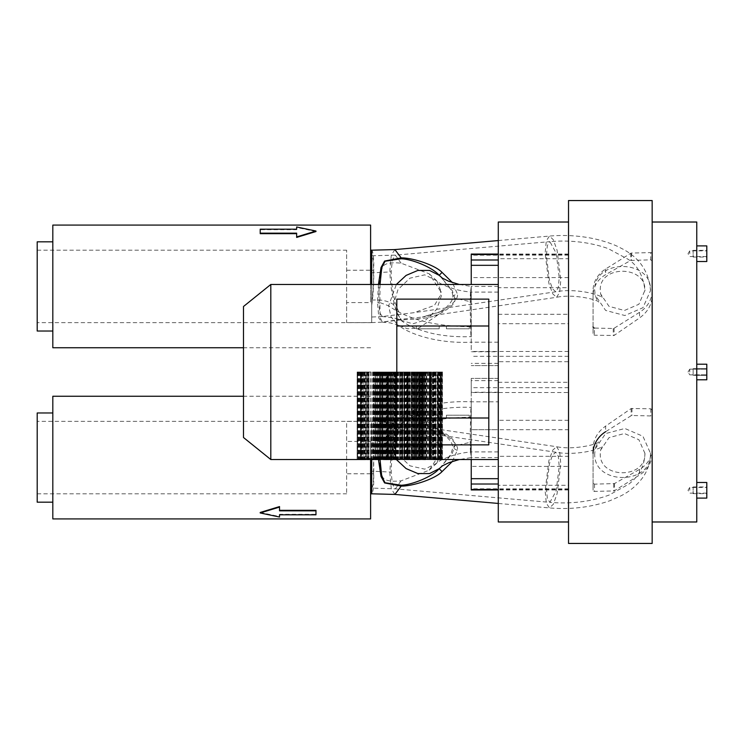 <?xml version="1.0" encoding="UTF-8"?>
<svg xmlns="http://www.w3.org/2000/svg" width="744" height="744" viewBox="0 0 744 744"><rect width="100%" height="100%" fill="white"/><g stroke="black" fill="none" stroke-linecap="round" stroke-linejoin="round"><path stroke-width="0.56" stroke-dasharray="3.72 2.79" d="M404.643 459.178L401.965 459.169L404.643 459.178L404.643 372L404.643 459.16L404.643 372L402.337 372L404.643 372M375.06 372L375.06 459.522L380.054 459.532L380.054 372L380.054 459.532L380.054 372L375.06 372L375.06 459.522M414.771 372L414.771 459.532L419.532 459.532L419.532 372L412.79 372L421.718 372L413.078 372L419.542 372L414.548 372L419.532 372L419.542 459.355M384.034 459.16L384.034 372L384.034 459.178L382.537 459.113L384.034 459.225L382.1 459.225L384.685 459.029L382.007 459.113L384.034 459.206L384.034 372L382.007 372L384.685 372L382.1 372L384.034 372L382.537 372L384.034 372L384.034 459.225M414.613 459.178L416.324 459.178L414.613 459.178L414.613 372M418.974 459.178L420.686 459.178L418.974 459.178L418.974 372M422.09 459.178L423.68 459.178L422.09 459.178L422.313 372L421.681 372L422.834 372L422.09 372M429.567 459.178L431.167 459.178L429.567 459.178L429.567 372L431.622 372L423.745 372L429.567 372M437.491 459.178L439.053 459.178L437.491 459.178L437.491 372L438.281 372L437.491 372M396.812 444.866L396.812 299.135M270.807 459.532L270.807 284.468M498.285 372L498.285 459.532L498.285 372M396.812 417.998L488.808 417.998L488.808 326.002L396.812 326.002M357.613 459.457L360.803 459.485L357.26 459.513L357.613 372L360.803 372L357.26 372L360.803 372L357.613 372L357.613 459.457M358.822 372L358.822 459.271L357.994 459.392L361.1 459.448L361.733 459.374L361.1 459.448L361.1 372L357.994 372L361.1 372M358.822 459.271L361.733 459.374L361.733 372M361.017 372L363.425 372L359.464 372L361.017 372L361.017 458.974L359.464 459.178L362.337 459.308M362.226 372L362.226 459.318L363.425 459.197L361.017 458.974M361.919 458.871L366.532 458.964L361.919 458.871L361.919 372L366.532 372L361.919 372M366.178 458.499L371.609 458.816L371.609 458.323L366.178 458.499L366.178 372L371.609 372L366.178 372M368.745 372L363.518 372L368.745 372L368.745 459.439L366.513 459.504M367.341 372L367.341 459.532L368.568 459.532L368.568 372M368.745 459.439L369.442 459.504M380.184 459.485L373.302 459.522L373.163 372L382.23 372L373.59 372L380.063 372L373.627 372L373.627 458.351M381.709 459.532L381.709 372L381.709 459.504L382.23 459.439L381.56 459.439M393.567 459.029L393.567 372L393.567 459.346L393.567 372L393.13 459.076L392.2 459.02L392.2 372L395.278 372L383.755 372L392.2 372L392.2 459.532L385.448 459.532M392.2 459.532L384.964 459.485M399.956 459.346L399.956 372L401.425 372L395.306 372L399.956 372L399.956 459.494L395.213 459.448M395.213 459.532L399.788 459.532M408.224 372L403.006 372L408.224 372L408.224 459.439L405.992 459.504M406.819 372L406.819 459.532L408.056 459.532L408.056 372L408.54 372L408.047 372L408.047 459.374L410.418 459.029L408.047 459.029M408.224 459.439L408.93 459.504M419.672 459.485L412.79 459.522L413.106 372M421.197 459.532L421.197 372L419.83 372L421.188 372L421.197 459.504L421.718 459.439L421.039 459.439M431.622 459.439L431.622 372L429.065 372L431.622 372L431.39 459.439M442.475 372L433.594 372L442.475 372L442.475 459.522L435.287 459.532M442.475 459.522L434.831 459.485M380.184 459.029L381.746 459.299L380.184 459.029L380.184 372L381.746 372L379.077 372L380.184 372L380.184 459.355M387.68 459.132L385.15 459.178L387.68 459.132L387.68 372L386.945 372L387.68 372M390.005 459.029L388.089 459.141L390.451 459.299L390.451 372L388.61 372L390.005 372L390.005 459.076M392.2 459.02L391.204 459.299L393.567 459.299M394.339 459.029L398.282 459.225L394.339 459.029L394.339 372L395.166 372L394.339 372L394.339 459.299M401.714 459.029L400.3 459.262L401.714 459.029L401.714 372L400.653 372L401.714 372M401.639 372L401.639 459.262L401.146 459.299L401.639 459.262L401.639 372L401.146 372L401.639 372L401.639 459.076M401.146 372L401.146 459.364M407.628 459.132L405.089 459.178L407.628 459.132L407.628 372L406.894 372L407.628 372M411.172 459.029L413.534 459.206L411.172 459.029L411.172 372L413.534 372L411.172 372L411.172 459.299M414.101 459.178L416.826 459.178L414.101 459.178L414.101 372L415.468 372L414.101 372M417.393 459.029L417.886 459.374L417.393 459.029L417.393 372L417.886 372L417.393 372L417.393 459.374M418.463 459.178L421.188 459.178L418.463 459.178L418.463 372L419.83 372L418.463 372M422.155 458.992L421.681 459.002L421.988 372L421.681 459.002L424.145 459.076L421.578 459.178L423.643 459.067L422.155 458.992L422.155 372L421.578 372L423.643 372L422.164 372L422.164 459.281M424.871 458.899L427.27 459.299L424.871 458.899L424.871 372L426.163 372L424.871 372M429.641 458.992L429.158 459.002L429.474 372L429.158 459.002L431.622 459.076L429.065 459.178L431.12 459.067L429.641 458.992L429.641 372L429.651 459.281M432.366 459.029L436.31 459.225L432.366 459.029L432.366 372L433.194 372L432.366 372L432.366 459.299M437.5 459.029L439.565 459.178L437.5 459.067L437.035 372L438.3 372L437.528 372L437.5 459.067M440.16 459.029L442.531 459.206L440.16 459.029L440.16 372L440.792 372L435.38 372L440.653 372L440.16 372L440.16 459.374L440.169 372M375.283 372L380.054 372L380.063 459.355M360.422 372L357.139 372L360.422 372L360.44 459.532L360.422 372M357.139 372L357.12 459.532L357.139 372M361.24 372L358.18 372L361.24 372L361.24 459.374M362.337 372L359.603 372L362.337 372L362.337 459.234M363.844 372L361.547 372L363.844 372L363.844 459.039M365.685 372L363.937 372L365.685 372L365.685 458.816M386.471 459.299L386.471 372L387.271 372L385.15 372L386.908 372L386.471 459.02M388.266 372L388.266 459.057M395.659 372L398.282 372L395.659 372L395.659 459.299M400.3 372L400.3 459.262L400.3 372M401.965 372L401.965 459.169M402.495 372L404.122 372L402.495 372L402.495 459.197M406.419 459.299L406.419 372L407.219 372L405.089 372L406.856 372L406.419 459.02M409.414 372L410.418 372L409.414 372L409.414 459.299M416.445 372L415.468 372L416.826 372L416.445 459.271M415.468 459.02L415.468 372L415.468 459.271L415.468 372L414.854 372L416.073 372L415.468 372L415.496 459.355M416.324 372L416.324 459.178M419.83 459.067L419.83 372L419.216 372L420.434 372L419.83 372L419.83 459.02M420.686 372L420.686 459.178M423.689 372L422.843 372L424.145 372L423.689 459.271L423.689 372M422.88 459.271L422.88 372L422.313 372L423.68 372L422.88 372L422.88 459.076M426.777 372L426.163 372L427.27 372L426.777 372L426.777 459.299M431.083 459.002L431.083 372L431.12 459.067M430.358 459.271L430.358 372L429.79 372L430.925 372L430.367 372L430.367 459.076M431.167 372L431.167 459.178M433.696 372L436.31 372L433.696 372L433.696 459.299M438.821 459.094L438.821 372L438.328 372L439.565 372L438.263 372L439.053 372L438.83 459.29M441.527 372L442.531 372L441.527 372L441.527 459.299M360.533 372L360.533 459.522M360.803 372L360.803 459.485L360.803 372M357.26 372L357.26 459.513M360.561 372L360.561 459.485M357.297 372L357.297 459.504M361.64 372L361.64 459.383M358.18 372L358.18 459.364M358.701 372L358.701 459.29M362.793 372L362.793 459.262M359.603 372L359.603 459.16M360.189 372L360.189 459.076M364.421 372L364.421 459.113M361.547 372L361.547 458.909M362.3 372L362.3 458.825M366.355 372L366.355 458.974M363.937 372L363.937 458.667M364.811 372L364.811 458.592M369.089 372L369.089 458.853M368.336 372L368.336 458.388M367.415 458.918L367.415 372L367.378 458.434M368.354 372L368.354 458.388M371.609 458.816L371.609 458.323M371.024 372L371.024 458.332M370.856 372L370.856 458.332M373.748 372L373.748 458.351M373.163 372L373.163 458.825M374.372 372L374.372 458.369M376.334 372L376.334 458.825M376.008 459.355L376.008 372L375.98 458.927M377.273 372L377.273 458.509M377.719 459.336L377.719 372L377.729 458.546M378.649 372L378.649 459.067M378.501 372L378.501 459.085M380.519 459.374L380.519 372L380.528 458.788M380.723 372L380.723 458.806M357.994 372L357.994 459.392M359.464 372L359.464 459.178M363.425 372L363.425 459.197M365.034 372L365.034 458.574M364.123 372L364.123 459.141M366.532 372L366.532 458.964M367.211 372L367.211 459.439M363.518 372L363.518 459.346M365.257 372L365.257 459.346M367.954 372L367.954 459.513M370.726 372L370.726 459.346M372.409 372L372.409 459.346M373.302 372L373.302 459.522M375.199 372L375.199 459.374M373.59 372L373.59 459.485M382.23 372L382.23 459.439M390.581 372L390.581 459.532M383.755 372L383.755 459.532M392.042 372L392.042 459.485M385.448 372L385.448 459.392M401.425 372L401.425 459.076M395.213 372L395.213 459.346L395.213 372M399.788 372L399.788 459.346L399.788 372M406.698 372L406.698 459.439M403.006 372L403.006 459.346M404.736 372L404.736 459.346M407.442 372L407.442 459.513M410.204 372L410.204 459.346M411.888 459.253L411.888 372L411.897 459.346M419.672 372L419.672 459.355M419.997 372L419.997 459.374M412.771 459.262L412.771 372L412.79 459.522M414.678 372L414.678 459.374M413.041 459.029L413.041 372L413.078 459.485M421.727 459.243L421.727 372L421.718 459.439M419.532 372L419.532 459.504L419.532 372M423.745 372L423.745 459.346L423.745 372M440.792 459.392L440.792 372L440.774 459.532M433.594 372L433.594 459.532M435.305 459.271L435.305 372L435.287 459.392M435.38 372L435.38 459.392M380.64 372L380.64 459.029M379.077 372L379.077 459.299M379.589 459.346L379.589 372L379.598 459.299M380.407 372L380.407 459.094M381.235 372L381.235 459.299M381.746 372L381.746 459.299M384.071 372L384.071 459.067M384.174 372L384.174 459.029M382.007 372L382.007 459.113M382.537 459.113L382.537 372L382.574 459.225M382.109 459.15L382.109 372L382.1 459.225M384.685 372L384.685 459.029M387.196 372L387.196 459.141M385.15 372L385.15 459.178M387.633 372L387.633 459.225M387.15 372L387.15 459.225M385.652 372L385.652 459.178M390.451 372L390.451 459.299M394.776 372L394.776 459.299L394.776 372M396.478 372L396.478 459.262M404.122 459.197L404.122 372L404.113 459.122M402.467 372L402.467 459.16M407.145 372L407.145 459.141M405.089 372L405.089 459.178M407.582 372L407.582 459.225M407.098 372L407.098 459.225M405.601 372L405.601 459.178M408.047 372L408.047 459.374M411.609 372L411.609 459.299L411.609 372M413.041 372L413.041 459.206M416.826 372L416.826 459.178M421.188 372L421.188 459.178M421.681 372L421.681 459.002M423.68 459.178L423.68 372L423.643 459.067M421.578 372L421.578 459.178M424.815 372L424.815 458.955M425.717 372L425.717 459.029M424.61 372L424.61 459.299M425.14 372L425.14 459.299M425.959 372L425.959 459.085M427.27 372L427.27 459.299M429.158 372L429.158 459.002M429.065 372L429.065 459.178M432.813 372L432.813 459.299L432.813 372M434.515 372L434.515 459.262M439.565 372L439.565 459.178M439.053 372L439.053 459.178M488.808 299.135L488.808 326.002M488.808 417.998L488.808 444.866M416.324 326.002L439.183 326.002L416.324 326.002L416.324 328.792L439.183 328.792L416.324 328.792M469.287 326.002L446.428 326.002L469.287 326.002L469.287 328.792L446.428 328.792L469.287 328.792M416.324 417.998L439.183 417.998L416.324 417.998L416.324 415.208L439.183 415.208L416.324 415.208M469.287 417.998L446.428 417.998L469.287 417.998L469.287 415.208L446.428 415.208L469.287 415.208M439.183 417.998L439.183 415.208M446.428 417.998L446.428 415.208M439.183 326.002L439.183 328.792M446.428 326.002L446.428 328.792M243.493 306.491L243.493 437.509M498.285 222.019L498.285 258.707L568.528 258.707L568.528 521.981L568.528 485.293L498.285 485.293L498.285 521.981M498.285 485.293L498.285 429.697L471.24 429.697L471.24 489.943M498.285 382.304L568.528 382.304L568.528 361.696L498.285 361.696L498.285 429.697M498.285 361.696L498.285 351.754L471.24 351.754L471.24 284.468M498.285 258.707L498.285 351.754M568.528 456.323L568.528 420.304L568.528 456.323L498.285 456.323L498.285 401.825L471.24 401.825L471.24 457.579L471.24 417.263C435.714 417.412 408.177 424.387 388.628 438.188L396.338 459.532M498.285 456.323L498.285 401.825M498.285 287.677L498.285 342.175L498.285 286.421L498.285 287.677L568.528 287.677L568.528 323.696L498.285 323.696M568.528 420.304L498.285 420.304M498.285 457.579L471.24 457.579L471.24 442.141L454.835 445.768C456.258 441.545 451.031 436.272 439.165 429.967C432.962 425.531 412.269 424.526 401.23 424.201L382.351 421.867L380.156 426.303L380.044 459.532M568.528 200.555L568.528 485.293M568.528 543.446L568.528 466.414L471.24 466.414M568.528 258.707L568.528 361.696M568.528 382.304L568.528 466.414M568.528 287.677L568.528 323.696M593.061 295.507L593.061 290.653A29.546 26.449 0 0 1 605.663 268.993L630.735 253.276A1.395 1.246 0 0 1 631.498 253.053L650.73 252.607L650.73 259.842L630.735 260.437L605.663 274.61C597.497 279.595 593.294 286.561 593.061 295.507L593.061 333.814L594.419 335.219L614.088 335.46L639.561 317.93C647.717 312.071 651.921 304.594 652.163 295.507L652.163 417.189A1.395 1.246 0 0 0 650.805 415.942L631.972 415.496A1.395 1.246 0 0 0 631.135 415.729L605.663 431.687L605.663 426.07L631.135 408.54L650.805 408.782L652.163 410.186M652.163 200.555L652.163 260.93L650.73 259.842M650.73 252.607A1.395 1.246 0 0 1 652.163 253.853L652.163 290.653A29.546 26.44 0 0 1 639.561 312.313L614.088 328.271A1.395 1.246 0 0 1 613.251 328.504L594.419 328.058L594.419 335.219M593.061 290.653L593.061 333.814M652.163 543.446L652.163 417.189M652.163 295.507L652.163 290.653L652.163 295.507M696.765 521.981L696.765 222.019M696.765 364.197L696.765 379.803L696.765 364.197L696.765 379.803L696.765 364.197L706.8 364.197L706.8 379.803L706.8 364.197L706.8 379.803L696.765 379.803M696.765 245.901L696.765 261.507L696.765 245.901M696.765 482.493L696.765 498.099L696.765 482.493M706.8 372L706.8 368.652L706.8 372M706.8 261.507L706.8 245.901M706.8 253.704L706.8 250.356L706.8 253.704M706.8 498.099L706.8 482.493M706.8 490.296L706.8 486.948L706.8 490.296M689.744 372L689.744 369.154L689.744 372M689.744 253.704L689.744 250.858L689.744 253.704M689.744 490.296L689.744 487.45L689.744 490.296M652.163 448.493C651.93 457.439 647.726 464.405 639.561 469.39L614.488 483.563L594.493 484.158L593.061 483.07L593.061 490.147A1.395 1.246 0 0 0 594.493 491.393L613.726 490.947A1.395 1.246 0 0 0 614.488 490.724L639.561 475.007A29.546 26.449 0 0 0 652.163 453.347M593.061 483.07L593.061 448.493C593.312 439.406 597.506 431.929 605.663 426.07M593.061 448.493L593.061 490.147M471.24 254.057L471.24 351.754M498.285 365.592L471.24 365.592L498.285 365.592M471.24 392.507L471.24 429.707L471.24 378.408L471.24 392.507L568.528 392.507M471.24 459.532L471.24 429.697L568.528 429.707M498.285 342.175L471.24 342.175L471.24 286.421L471.24 326.737C435.714 326.588 408.177 319.613 388.628 305.812L396.338 284.468M498.285 286.421L471.24 286.421L471.24 301.859L454.835 298.232L452.278 290.606L440.839 276.991L450.762 289.453C452.287 292.532 452.975 294.782 452.808 296.196L454.835 298.232C456.258 302.455 451.031 307.728 439.165 314.033L418.835 328.067L407.507 328.774L397.77 324.886L391.009 316.777L388.628 305.812L379.877 302.585L380.156 317.697L382.351 322.133L401.23 319.799C412.269 319.474 432.962 318.469 439.165 314.033A6.129 3.432 60 0 1 440.364 311.652L445.544 308.053C450.845 303.068 453.273 299.116 452.808 296.196L457.216 293.573L452.426 282.59M498.285 378.408L471.24 378.408L498.285 378.408M440.634 452.743L441.387 451.785L440.634 452.743L440.634 449.013L441.387 448.204L440.55 449.004L434.431 438.579L413.859 431.297L381.942 427.456L379.487 431.539L378.938 444.103C378.64 457.086 379.738 467.669 382.23 475.834C383.281 480.336 389.568 482 401.081 480.829L429.223 470.189L440.55 452.724M401.081 480.829L395.371 488.864L392.339 484.177L391.214 472.105C391.028 455.058 396.431 431.929 401.081 429.893M471.119 419.756C471.278 444.847 470.515 466.097 470.18 439.704C470.515 414.445 471.278 393.418 471.119 419.756L471.24 401.825C440.355 400.253 411.079 408.586 397.77 419.114L391.009 427.223L388.628 438.188L379.877 441.415L377.515 441.564L378.454 459.532M441.387 448.204L436.737 434.71L426.145 424.303L412.874 420.202L401.007 423.652L393.455 439.434L398.012 454.482L409.944 465.828L424.731 469.157L436.756 463.214C436.505 461.931 452.408 453.319 470.654 452.036L470.18 439.704M644.918 453.366L638.873 439.723L624.411 433.519L609.001 437.667L600.641 450.027L600.287 453.57C598.939 479.248 646.294 479.08 644.918 453.366M594.735 453.347C593.014 485.534 652.218 485.534 650.489 453.347L642.946 436.282L624.858 428.479L605.616 433.575L595.181 448.92L594.735 453.347M452.426 461.41L457.216 450.427C458.862 446.288 453.812 440.327 442.048 432.543L422.322 426.917L401.211 424.74L382.063 421.867L378.836 425.819L377.515 441.564M457.216 450.427L452.808 447.804L450.771 454.519L440.839 467.009L452.278 453.394L454.835 445.768L452.808 447.804C453.366 445.554 450.827 439.676 443.229 434.171L440.364 432.348A6.129 3.432 -60 0 1 439.165 429.967L418.835 415.933L407.507 415.226L397.77 419.114L390.126 421.113L382.351 421.867L371.721 421.392L371.721 493.635C373.302 492.286 373.962 485.655 373.702 473.733C373.962 461.066 373.302 449.413 371.721 438.774L371.721 421.392L346.63 421.374L346.63 493.821L346.63 421.374M371.721 459.532L371.721 421.374M371.721 471.278L373.516 471.25C373.73 461.01 373.135 451.394 371.721 442.382L371.721 488.083L371.721 426.972L382.323 427.465M644.909 453.031L644.918 453.673C644.518 468.664 635.962 478.606 628.903 484.084L609.001 495.104C590.764 501.698 571.067 504.116 549.909 502.358L547.342 498.396L546.394 488.185L549.481 463.614L552.606 455.058L555.777 452.231L558.298 456.286L559.228 466.404L556.168 490.835L549.909 502.358L395.371 488.864L371.721 488.083C373.125 486.864 373.721 481.256 373.516 471.25L391.214 472.105M370.605 441.425L370.605 493.849L370.605 441.425L346.63 441.425M370.605 473.77L346.63 473.77M37.2 421.346L37.2 493.821L37.2 421.346L370.605 421.346M37.2 493.821L346.63 493.821M370.605 459.532L370.605 518.912M370.605 396.254L243.493 396.254M52.815 396.254L52.815 518.912M52.815 502.181L52.815 412.976L52.815 502.181M37.2 412.976L37.2 502.181M442.048 432.543A6.129 3.432 -60 0 1 440.364 432.348L422.322 426.917L556.596 446.716L559.665 451.664L560.799 464.014L557.061 493.849L553.285 504.32L549.416 507.92L546.282 503.074L545.129 490.603L548.905 460.601L552.718 450.157L556.596 446.716C574.396 450.287 598.12 444.075 598.734 441.945C597.813 442.252 596.623 444.577 595.181 448.92M440.634 291.257L441.387 292.215L440.55 291.276L440.55 294.996L441.387 295.796L440.634 294.987M471.119 324.245C471.278 299.153 470.515 277.903 470.18 304.296C470.515 329.555 471.278 350.582 471.119 324.245L471.24 342.175C440.355 343.747 411.079 335.414 397.77 324.886L390.126 322.887L382.063 322.133L401.211 319.26L422.322 317.084L442.048 311.457C453.812 303.673 458.862 297.712 457.216 293.573M441.387 295.796L436.737 309.29L426.145 319.697L412.874 323.798L401.007 320.348L393.455 304.566L398.012 289.518L409.944 278.172L424.731 274.843L436.756 280.786C436.505 282.069 452.408 290.681 470.654 291.964L470.18 304.296M440.55 291.276L429.223 273.811L401.081 263.181C389.577 262 383.29 263.664 382.23 268.156C379.738 276.331 378.64 286.914 378.938 299.897L379.487 312.461L382.323 316.535L413.859 312.703L434.431 305.431L440.55 294.996M401.081 263.181L395.38 255.136L392.339 259.823L391.214 271.895C391.028 288.942 396.431 312.071 401.081 314.108M442.048 311.457A6.129 3.432 60 0 0 440.364 311.652L422.322 317.084L556.596 297.284L559.665 292.336L560.799 279.986L557.061 250.151L553.285 239.68L549.416 236.081L546.282 240.926L545.129 253.397L548.905 283.399L552.718 293.843L556.596 297.284C574.61 293.61 598.734 300.195 598.734 302.055C597.711 301.58 596.53 299.255 595.181 295.08L594.735 290.653C593.014 258.466 652.218 258.466 650.489 290.653L642.946 307.718L624.858 315.521L605.616 310.425L595.181 295.08M378.454 284.468L377.515 302.436L378.836 318.181L382.063 322.133L371.721 322.608L371.721 284.468M371.721 322.626L371.721 250.365C373.302 251.714 373.962 258.345 373.702 270.267C373.962 282.934 373.302 294.587 371.721 305.226L371.721 322.608L346.63 322.626L346.63 250.179L346.63 322.626M371.721 272.723L373.516 272.75C373.721 262.744 373.125 257.136 371.721 255.917L371.721 301.618L371.721 255.769L395.38 255.136L549.909 241.642L547.342 245.604L546.394 255.815L549.481 280.386L552.606 288.942L555.787 291.769L558.298 287.714L559.228 277.596L556.168 253.165L549.909 241.642C570.49 239.893 589.88 242.191 608.071 248.552L628.141 259.312C637.58 265.32 643.169 275.661 644.918 290.327L638.873 304.277L624.411 310.481L609.001 306.333L600.641 293.973L600.287 290.43C598.939 264.752 646.294 264.92 644.918 290.634L644.909 290.969M382.323 316.535L371.721 317.028L371.721 301.618C373.135 292.606 373.73 282.99 373.516 272.75L391.214 271.895M346.63 270.23L370.605 270.23L370.605 302.576L346.63 302.576M370.605 225.088L370.605 284.468M370.605 270.23L370.605 302.576M370.605 347.746L243.493 347.746M52.815 225.088L52.815 347.746M52.815 331.024L52.815 241.819L52.815 331.024M37.2 241.819L37.2 331.024M37.2 322.654L37.2 250.179L37.2 322.654L370.605 322.654M37.2 250.179L346.63 250.179M380.044 284.468L379.877 302.585L377.515 302.436M693.148 372L693.148 368.652L693.148 372C693.148 368.345 693.148 368.345 693.148 372C693.148 375.655 693.148 375.655 693.148 372L693.148 368.652L693.148 372C693.148 368.345 693.148 368.345 693.148 372C693.148 375.655 693.148 375.655 693.148 372M693.148 253.704L693.148 250.356L693.148 253.704C693.148 250.049 693.148 250.049 693.148 253.704C693.148 257.359 693.148 257.359 693.148 253.704M693.148 490.296L693.148 486.948L693.148 490.296C693.148 486.641 693.148 486.641 693.148 490.296C693.148 493.951 693.148 493.951 693.148 490.296M279.53 514.811L279.53 514.309L315.968 514.309L315.968 510.328M315.968 514.309L315.968 514.811M279.53 506.58L279.53 510.83M260.214 512.467L279.53 516.531L279.53 517.034M279.53 514.309L279.53 516.531M296.651 229.189L296.651 229.691L260.214 229.691L260.214 233.672M260.214 229.691L260.214 229.189M296.651 237.42L296.651 233.17M315.968 231.533L296.651 227.469L296.651 226.967M296.651 229.691L296.651 227.469M377.366 372L377.366 459.522M375.934 372L375.934 459.522M375.553 372L375.553 459.494M377.013 372L377.013 459.485M378.696 372L378.696 459.494M379.784 372L379.784 459.522M378.426 372L378.426 459.448M376.622 372L376.622 459.429M374.158 372L374.158 459.467M374.474 372L374.474 459.532M375.664 372L375.664 459.522M377.124 372L377.124 459.522M374.306 372L374.306 459.411M375.757 372L375.757 459.355M377.961 372L377.961 459.336M379.979 372L379.979 459.355M381.114 372L381.114 459.401M381.626 372L381.626 459.457M381.812 372L381.812 459.485M389.763 372L389.763 459.504M390.842 372L390.842 459.467M388.173 459.336L388.173 372L388.163 459.429M384.964 372L384.964 459.411M384.276 372L384.276 459.457M385.876 459.094L385.876 372L385.857 459.374M390.758 372L390.758 459.383M389.633 372L389.633 459.346M388.238 372L388.238 459.336M386.22 372L386.22 459.364M386.192 372L386.192 459.513M388.117 459.094L388.117 372L388.145 459.485M396.877 372L396.877 459.429M395.306 459.522L395.306 372L395.278 459.448M394.171 372L394.171 459.346M393.66 372L393.66 459.346M395.948 459.253L395.948 372L395.966 459.494M398.598 372L398.598 459.494M399.509 372L399.509 459.522M417.914 372L417.914 459.448M416.073 459.094L416.073 372L416.101 459.429M413.645 372L413.645 459.467M413.962 372L413.962 459.532M415.152 372L415.152 459.522M416.603 372L416.603 459.522M419.077 372L419.077 459.346M417.207 372L417.207 459.336M413.794 372L413.794 459.411M415.245 372L415.245 459.355M417.449 372L417.449 459.336M419.458 372L419.458 459.355M420.602 372L420.602 459.401M421.113 372L421.113 459.457M421.299 372L421.299 459.485M416.854 372L416.854 459.522M415.422 372L415.422 459.522M415.04 372L415.04 459.494M416.501 372L416.501 459.485M418.184 372L418.184 459.494M419.272 372L419.272 459.522M428.312 372L428.312 459.336M429.911 372L429.911 459.355M431.018 372L431.018 459.401M431.52 372L431.52 459.457M429.809 458.964L429.809 372L429.79 459.355M429.102 372L429.102 459.336M427.958 372L427.958 459.336M426.145 372L426.145 459.374M439.76 372L439.76 459.504M441.006 459.262L441.006 372L440.987 459.467M438.216 459.485L438.216 372L438.207 459.429M434.831 372L434.831 459.42M434.859 372L434.859 459.411M438.123 372L438.123 459.336L438.142 372M441.294 372L441.294 459.411M436.189 372L436.189 459.513M436.235 372L436.235 459.355M380.221 372L380.221 459.15M380.593 372L380.593 459.141M383.551 372L383.551 459.029M383.002 372L383.002 459.02M382.267 372L382.267 459.048M382.36 372L382.36 459.169M382.686 459.076L382.686 372L382.714 459.188M383.151 372L383.151 459.197M383.895 372L383.895 459.253M383.337 372L383.337 459.271M382.825 372L382.825 459.262M382.314 372L382.314 459.271M382.751 372L382.751 459.29M383.411 372L383.411 459.299M384.016 372L384.016 459.29M384.35 372L384.35 459.281M384.509 372L384.509 459.253M384.564 372L384.564 459.067M383.225 372L383.225 459.16M382.797 372L382.797 459.15M382.602 372L382.602 459.132M383.123 372L383.123 459.067M383.625 372L383.625 459.076M383.951 372L383.951 459.113M386.908 459.253L386.908 372L386.945 459.085M387.243 459.281L387.243 372L387.271 459.057M385.504 372L385.504 459.067M385.299 372L385.299 459.243M385.773 372L385.773 459.29M386.489 372L386.489 459.271M385.885 372L385.885 459.243M386.462 372L386.462 459.067M389.084 372L389.084 459.02M388.61 459.113L388.61 372L388.601 459.029M388.805 372L388.805 459.076M389.596 372L389.596 459.076M389.875 372L389.875 459.113M391.735 459.113L391.735 372L391.716 459.029M391.391 372L391.391 459.057M391.232 372L391.232 459.094M391.93 372L391.93 459.076M392.72 372L392.72 459.076M392.99 372L392.99 459.113M395.138 372L395.138 459.29L395.166 372M396.189 372L396.189 459.29M397.38 372L397.38 459.299M398.049 372L398.049 459.281M397.742 372L397.742 459.243M397.566 372L397.566 459.262M397.268 372L397.268 459.271M396.757 372L396.757 459.253M395.548 372L395.548 459.271M394.906 372L394.906 459.234M401.342 372L401.342 459.029M400.923 372L400.923 459.039M400.718 372L400.718 459.057M401.258 372L401.258 459.076M403.815 372L403.815 459.085M404.178 372L404.178 459.048M404.271 372L404.271 459.271M402.755 459.253L402.755 372L402.737 459.094M403.936 372L403.936 459.243M406.856 459.253L406.856 372L406.894 459.085M407.191 459.281L407.191 372L407.219 459.057M405.452 372L405.452 459.067M405.248 372L405.248 459.243M405.722 372L405.722 459.29M406.438 372L406.438 459.271M405.833 372L405.833 459.243M405.824 372L405.824 459.094M406.41 372L406.41 459.067M409.972 372L409.972 459.29M410.316 372L410.316 459.262M409.758 372L409.758 459.253M409.312 372L409.312 459.271M408.893 372L408.893 459.262M408.623 372L408.623 459.234M412.539 372L412.539 459.299M413.022 372L413.022 459.29M413.348 372L413.348 459.271M413.497 372L413.497 459.243M412.976 372L412.976 459.243M412.436 372L412.436 459.271M414.473 372L414.473 459.067M416.659 372L416.659 459.094M416.166 372L416.166 459.039M415.468 372L415.468 459.067M416.073 372L416.073 459.243M418.844 372L418.844 459.067M418.918 372L418.918 459.271M420.806 372L420.806 459.271M421.02 372L421.02 459.094M420.527 372L420.527 459.039M420.434 459.243L420.434 372L420.444 459.094M422.313 459.243L422.313 372L422.322 458.964M422.834 459.029L422.834 372L422.825 458.946M423.355 372L423.355 458.964M423.606 372L423.606 459.002M421.913 372L421.913 459.076M422.834 458.899L422.834 372L422.843 459.299M424.006 372L424.006 458.964M423.569 372L423.569 458.918M422.313 372L422.313 459.104M423.457 372L423.457 459.104M423.448 372L423.448 459.243M425.187 372L425.187 458.899M425.094 372L425.094 458.955M425.354 372L425.354 458.955M425.522 372L425.522 458.974M425.67 372L425.67 459.02M425.745 372L425.745 459.15M426.163 459.029L426.163 372L426.154 459.15M425.894 372L425.894 458.955M425.587 372L425.587 458.909M430.32 459.029L430.32 372L430.311 458.946M430.832 372L430.832 458.964M429.39 372L429.39 459.076M429.214 372L429.214 459.243M430.311 458.899L430.311 372L430.32 459.299M431.483 372L431.483 458.964M431.046 372L431.046 458.918M429.79 459.104L429.79 372L429.8 459.243M430.925 459.243L430.925 372L430.934 459.104M433.175 372L433.175 459.29L433.194 372M434.217 372L434.217 459.29M435.407 372L435.407 459.299M436.077 372L436.077 459.281M435.77 372L435.77 459.243M435.593 372L435.593 459.262M434.794 372L434.794 459.253M433.975 372L433.975 459.253M433.585 372L433.585 459.271M432.943 372L432.943 459.234M438.3 459.02L438.3 372L438.328 459.299M439.23 372L439.23 459.271M439.472 372L439.472 459.234M439.192 372L439.192 459.067M437.723 372L437.723 459.243M437.63 372L437.63 459.104M438.281 459.271L438.281 372L438.263 459.067M438.83 372L438.83 459.243M442.085 372L442.085 459.29M442.42 372L442.42 459.262M441.871 372L441.871 459.253M441.425 372L441.425 459.271M440.736 372L440.736 459.234M631.498 253.053L631.498 260.233M630.735 253.276L630.735 260.437M605.663 268.993L605.663 274.61M613.251 328.504L613.251 335.711M614.088 328.271L614.088 335.46M639.561 312.313L639.561 317.93M594.493 484.158L594.493 491.393M613.726 483.767L613.726 490.947M614.488 483.563L614.488 490.724M639.561 469.39L639.561 475.007M650.805 408.782L650.805 415.942M631.972 408.289L631.972 415.496M631.135 408.54L631.135 415.729M568.528 255.183L471.24 255.183M568.528 277.586L471.24 277.586M568.528 254.504L498.285 254.504M498.285 292.094L471.24 292.094M498.285 314.303L568.528 314.293M498.285 363.351L471.24 363.351M568.528 356.329L471.24 356.329M568.528 351.493L471.24 351.493M568.528 489.496L498.285 489.496M568.528 488.817L471.24 488.817M568.528 387.671L471.24 387.671M498.285 380.649L471.24 380.649M498.285 392.246L471.24 392.246M498.285 451.906L471.24 451.906M436.756 463.214L441.387 451.785M381.942 427.456C390.507 427.623 400.737 424.303 401.025 423.643L401.007 423.652C407.684 418.342 418.323 413.924 432.952 410.418C444.884 407.861 457.569 406.856 471.008 407.396M600.641 450.027L602.426 446.121C599.766 449.841 575.019 455.886 555.787 452.231L413.859 431.297M394.887 494.425L391.288 488.855L389.958 474.523C389.754 454.909 395.78 428.274 401.211 424.74L401.23 424.201M371.721 443.936L378.938 444.103C385.159 443.508 389.996 441.955 393.455 439.434M371.721 473.77L373.702 473.733M436.756 280.786L441.387 292.215M381.942 316.544C393.753 317.716 400.114 318.99 401.025 320.357L401.007 320.348C407.684 325.658 418.323 330.076 432.952 333.582C444.884 336.139 457.569 337.144 471.008 336.604M394.887 249.575L391.288 255.146L389.958 269.477C389.754 289.091 395.78 315.726 401.211 319.26L401.23 319.799M371.721 300.065L378.938 299.897C385.159 300.492 389.996 302.045 393.455 304.566M371.721 270.23L373.702 270.267M689.744 369.154L706.8 369.154L689.744 369.154L688.033 372L689.744 374.846L706.8 374.846L689.744 374.846L688.033 372L689.744 369.154M706.8 256.55L689.744 256.55L688.033 253.704L689.744 250.858L706.8 250.858M706.8 493.142L689.744 493.142L688.033 490.296L689.744 487.45L706.8 487.45M568.528 254.057L498.285 254.057M568.528 489.943L498.285 489.943M650.489 452.929L650.489 453.663C650.293 463.028 647.438 471.352 641.914 478.652C636.325 485.869 629.312 491.617 620.887 495.885L609.987 500.693C590.922 507.334 570.732 509.742 549.416 507.92L498.285 503.446M429.223 470.189L436.765 463.205M470.543 451.589L471.24 457.579L459.318 459.532M600.641 293.973L602.426 297.879C599.534 294.057 574.535 288.114 555.787 291.769L413.859 312.703M429.223 273.811L436.765 280.795M498.285 240.554L549.416 236.081C565.524 234.713 581.222 235.783 596.53 239.298C607.197 242.032 615.279 244.943 620.766 248.05C638.91 256.875 648.815 270.974 650.489 290.337L650.489 291.071M459.318 284.468L471.24 286.421L470.543 292.411M693.148 368.652L706.8 368.652L693.148 368.652M693.148 375.348L706.8 375.348L693.148 375.348M693.148 250.356L706.8 250.356M693.148 257.052L706.8 257.052M693.148 486.948L706.8 486.948M693.148 493.644L706.8 493.644"/><path stroke-width="1.12" d="M379.784 459.522L375.06 459.522M374.474 459.532L375.934 459.532M419.272 459.522L414.548 459.522M413.962 459.532L415.422 459.532M440.792 459.513L435.38 459.513L440.792 459.392M396.812 417.998L396.812 444.866L488.808 444.866L488.808 326.002L396.812 326.002L396.812 417.998L488.808 417.998M498.285 284.468L270.807 284.468L270.807 459.532L357.139 459.532M360.533 459.522L357.297 459.504L360.533 459.522M360.44 459.532L365.63 459.532M361.24 459.429L358.18 459.364L361.24 459.374M362.337 459.308L359.603 459.16L362.337 459.234M363.844 459.16L361.547 458.909L363.844 459.039M365.685 459.02L363.937 458.667L365.685 458.816M368.336 458.881L367.378 458.434L369.089 458.853L368.336 458.388M371.609 458.816L370.856 458.332L371.609 458.816L371.609 458.323M373.163 458.825L374.372 458.369L373.163 458.825M375.98 458.927L377.729 458.546L375.98 458.927M378.501 459.085L380.723 458.806L378.501 459.085M361.1 459.448L361.733 459.374L361.1 459.448M362.226 459.318L363.425 459.197M366.513 459.504L369.442 459.504M381.56 459.439L380.063 459.485M380.063 459.355L386.192 459.513M385.448 459.467L383.755 459.532M395.278 459.448L385.485 459.532M395.213 459.346L393.567 459.346M399.77 459.532L395.306 459.522M405.117 459.532L399.788 459.346M401.425 459.346L399.956 459.439M405.992 459.504L408.93 459.504M421.039 459.439L419.542 459.485M419.542 459.355L425.391 459.532M435.287 459.467L423.745 459.346M431.39 459.439L429.976 459.439M433.622 459.532L442.531 459.532L435.287 459.392M371.024 458.332L371.024 458.816M373.748 458.351L373.748 458.843M396.812 326.002L396.812 299.135L488.808 299.135L488.808 326.002M270.807 459.532L243.493 437.509L243.493 306.491L270.807 284.468M568.528 521.981L498.285 521.981L498.285 222.019L568.528 222.019M568.528 372L568.528 200.555L652.163 200.555L652.163 543.446L568.528 543.446L568.528 372M594.419 328.058A1.395 1.246 0 0 1 593.061 326.811M652.163 222.019L696.765 222.019L696.765 521.981L652.163 521.981M696.765 379.803L706.8 379.803L706.8 364.197L696.765 364.197M696.765 245.901L706.8 245.901L706.8 261.507L696.765 261.507M696.765 482.493L706.8 482.493L706.8 498.099L696.765 498.099M605.663 431.687A29.546 26.44 0 0 0 593.061 453.347M471.24 284.468L471.24 254.057L498.285 254.057M498.285 489.943L471.24 489.943L471.24 459.532M378.454 459.532L381.03 476.486L384.592 482.94L401.211 486.102C412.576 486.278 435.008 479.006 442.048 471.612L452.426 461.41M442.048 471.612L439.165 468.683L442.494 465.8L448.892 462.675L459.318 459.532M380.044 459.532L381.756 476.402L385.039 482.744L401.23 485.246C412.288 484.874 432.962 476.365 439.165 468.683L429.502 473.584L417.821 473.556L406.103 468.59L396.338 459.532M401.23 485.246L401.211 486.102L394.887 494.425L371.721 493.811L371.721 459.532M371.721 493.849L370.605 493.849M243.493 396.254L52.815 396.254L52.815 518.912L370.605 518.912L370.605 459.532M52.815 412.976L37.2 412.976L37.2 502.181L52.815 502.181M371.721 284.468L371.721 250.151L370.605 250.151M370.605 284.468L370.605 225.088L52.815 225.088L52.815 347.746L243.493 347.746M52.815 241.819L37.2 241.819L37.2 331.024L52.815 331.024M452.426 282.59L442.048 272.388C435.008 264.994 412.576 257.722 401.211 257.898L384.592 261.06L381.03 267.514L378.454 284.468M442.048 272.388L439.165 275.317C432.962 267.635 412.288 259.126 401.23 258.754L385.039 261.256L381.756 267.598L380.044 284.468M459.318 284.468L448.502 281.176L442.308 278.079L439.165 275.317L429.502 270.416L417.821 270.444L406.103 275.41L396.338 284.468M279.53 510.328L315.968 510.328L315.968 514.811L279.53 514.811L279.53 517.034L260.214 512.969L279.53 507.083L279.53 510.83L315.968 510.83M279.53 507.083L279.53 506.58L260.214 512.467L260.214 512.969M296.651 233.672L260.214 233.672L260.214 229.189L296.651 229.189L296.651 226.967L315.968 231.031L296.651 236.918L296.651 233.17L260.214 233.17M296.651 236.918L296.651 237.42L315.968 231.533L315.968 231.031M498.285 254.504L471.24 254.504M498.285 259.991L471.24 259.991M498.285 265.32L471.24 265.32M498.285 489.496L471.24 489.496M498.285 484.009L471.24 484.009M498.285 478.68L471.24 478.68M394.887 494.425L498.285 503.446M401.23 258.754L401.211 257.898L394.887 249.575L498.285 240.554M498.285 459.532L435.324 459.532M413.208 459.532L409.795 459.532M373.721 459.532L370.307 459.532M371.721 250.189L394.887 249.575"/></g></svg>

